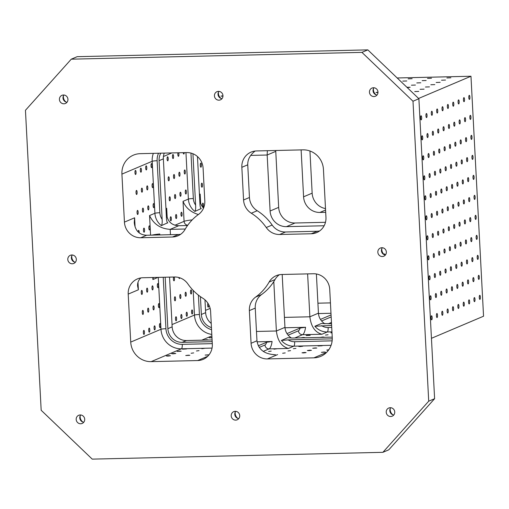 <?xml version="1.0" encoding="UTF-8"?>
<svg xmlns="http://www.w3.org/2000/svg" width="509" height="509" viewBox="0 0 509 509"><rect width="100%" height="100%" fill="white"/><g stroke="black" fill="none" stroke-linecap="round" stroke-linejoin="round"><path stroke-width="0.76" d="M382.889 452.323L388.781 449.822L434.61 398.7L428.712 401.194L382.889 452.323L92.231 459.124L41.172 410.267L25.45 110.3L71.273 59.178L361.931 52.376L367.822 49.876L418.888 98.733L412.996 101.234L428.712 401.194M332.243 337.378A20.131 19.272 67 0 1 320.727 356.37A20.131 19.272 67 0 1 313.913 357.833L267.41 358.921A16.103 15.416 67 0 1 251.071 343.282L249.359 310.605A16.103 15.416 67 0 1 255.703 297.033A50.327 48.183 -113 0 0 269.115 282.069A16.103 15.416 67 0 1 276.272 275.662A16.103 15.416 67 0 1 281.725 274.491L313.391 273.753A16.103 15.416 67 0 1 329.73 289.386L332.243 337.378M140.249 153.667L186.752 152.579A16.103 15.416 67 0 1 203.091 168.212L204.809 200.89A16.103 15.416 67 0 1 198.465 214.467A50.327 48.183 -113 0 0 185.053 229.432A16.103 15.416 67 0 1 177.889 235.832A16.103 15.416 67 0 1 172.436 237.009L140.777 237.748A16.103 15.416 67 0 1 124.431 222.115L121.918 174.116A20.131 19.272 67 0 1 133.434 155.13A20.131 19.272 67 0 1 140.249 153.667M332.231 337.123L292.414 338.052L287.814 337.734L281.388 340.457L288.132 339.872L332.269 338.835M212.183 341.647L182.171 342.353A14.093 13.488 67 0 1 167.875 328.668L165.177 277.22M212.094 339.936L186.453 340.534A14.093 13.488 67 0 1 172.157 326.854L169.548 277.119M167.238 222.446A16.103 15.416 67 0 0 167.805 222.904C167.003 222.465 166.545 220.664 166.424 217.502L163.351 158.872L159.069 160.691L162.142 219.315C162.352 222.433 162.097 224.539 161.378 225.627L167.525 222.847M163.351 158.872A14.093 13.488 67 0 1 164.248 153.107M159.069 160.691A14.093 13.488 67 0 1 160.761 153.19M361.931 52.376L412.996 101.234M192.93 153.731L195.621 205.114C195.831 208.238 195.577 210.338 194.858 211.426L201.004 208.652M276.552 348.83L273.982 349.168L276.552 348.83M271.202 351.102L268.625 351.439L271.202 351.102M301.29 346.101L298.713 346.438L300.208 346.565L302.779 346.228L301.29 346.101M295.933 348.379L293.362 348.71L295.933 348.379M290.575 350.65L288.005 350.981L290.575 350.65M285.218 352.922L282.648 353.259L285.218 352.922M320.664 345.649L318.093 345.986L322.159 345.776L320.664 345.649M315.313 347.921L312.736 348.258L316.802 348.048L315.313 347.921M309.956 350.192L307.379 350.529L308.868 350.656L311.444 350.319L309.956 350.192M304.598 352.463L302.022 352.801L303.517 352.928L306.087 352.591L304.598 352.463M328.801 349.759L326.759 350.077L328.496 350.192M323.972 352.012L321.402 352.349L325.461 352.139L323.972 352.012M67.799 259.475A4.428 4.237 67 0 1 70.337 255.302A4.428 4.237 67 0 1 76.325 259.278A4.428 4.237 67 0 1 73.792 263.452A4.428 4.237 67 0 1 67.799 259.475M377.837 252.222A4.428 4.237 67 0 1 380.369 248.042A4.428 4.237 67 0 1 386.363 252.025A4.428 4.237 67 0 1 383.831 256.199A4.428 4.237 67 0 1 377.837 252.222M214.435 95.87A4.428 4.237 67 0 1 216.968 91.69A4.428 4.237 67 0 1 222.961 95.673A4.428 4.237 67 0 1 220.429 99.847A4.428 4.237 67 0 1 214.435 95.87M231.201 415.828A4.428 4.237 67 0 1 233.739 411.654A4.428 4.237 67 0 1 239.726 415.63A4.428 4.237 67 0 1 237.194 419.804A4.428 4.237 67 0 1 231.201 415.828M386.223 412.201A4.428 4.237 67 0 1 388.755 408.027A4.428 4.237 67 0 1 394.749 412.004A4.428 4.237 67 0 1 392.216 416.177A4.428 4.237 67 0 1 386.223 412.201M369.451 92.244A4.428 4.237 67 0 1 371.984 88.063A4.428 4.237 67 0 1 377.977 92.04A4.428 4.237 67 0 1 375.445 96.22A4.428 4.237 67 0 1 369.451 92.244M76.185 419.461A4.428 4.237 67 0 1 78.717 415.28A4.428 4.237 67 0 1 84.71 419.257A4.428 4.237 67 0 1 82.178 423.437A4.428 4.237 67 0 1 76.185 419.461M59.419 99.497A4.428 4.237 67 0 1 61.952 95.323A4.428 4.237 67 0 1 67.945 99.3A4.428 4.237 67 0 1 65.413 103.473A4.428 4.237 67 0 1 59.419 99.497M311.292 233.758L279.632 234.496A16.103 15.416 67 0 1 266.258 227.529A50.327 48.183 -113 0 0 251.312 213.226A16.103 15.416 67 0 1 243.563 199.986L241.845 167.308A16.103 15.416 67 0 1 251.064 152.115A16.103 15.416 67 0 1 256.511 150.944L303.014 149.856A20.131 19.272 67 0 1 323.444 169.402L325.957 217.394A16.103 15.416 67 0 1 316.744 232.588A16.103 15.416 67 0 1 311.292 233.758L317.183 231.258L285.524 231.996L279.632 234.496M207.736 356.275L197.651 360.55A16.103 15.416 67 0 0 203.104 359.379A16.103 15.416 67 0 0 212.317 344.192L210.605 311.514A16.103 15.416 67 0 0 202.856 298.268A50.327 48.183 -113 0 1 187.91 283.971A16.103 15.416 67 0 0 174.536 277.004L142.87 277.742A16.103 15.416 67 0 0 137.417 278.913A16.103 15.416 67 0 0 128.204 294.1L138.384 289.786L137.996 282.317M197.651 360.55L151.148 361.638A20.131 19.272 67 0 1 130.724 342.099L128.204 294.1M251.071 343.282L256.962 340.788C258.349 349.6 264.521 354.251 275.477 354.748L273.378 354.703M256.962 340.788L255.251 308.11L249.359 310.605M180.701 234.261A16.103 15.416 -113 0 1 178.335 234.509L146.668 235.247C139.294 234.897 135.159 230.692 134.261 222.624L134.611 217.795L124.431 222.115M285.524 231.996A16.103 15.416 -113 0 1 272.15 225.029A50.327 48.183 -113 0 0 257.204 210.732A16.103 15.416 -113 0 1 249.455 197.486L247.743 164.808C247.628 159.47 250.091 154.882 255.111 151.046M279.358 274.739A16.103 15.416 -113 0 0 275.006 279.568L269.115 282.069M255.251 308.11A16.103 15.416 -113 0 1 261.594 294.533A50.327 48.183 -113 0 0 275.006 279.568M140.917 277.92C138.563 279.95 137.449 282.616 137.576 285.918L138.384 289.786M151.695 167.646A2.036 0.547 88.7 0 0 152.134 165.501A2.036 0.547 88.7 0 0 151.542 163.586A2.036 0.547 88.7 0 0 151.485 163.599A2.036 0.547 88.7 0 0 151.046 165.743A2.036 0.547 88.7 0 0 151.637 167.658A2.036 0.547 88.7 0 0 151.695 167.646M146.338 169.917A2.036 0.547 88.7 0 0 146.783 167.773A2.036 0.547 88.7 0 0 146.185 165.858A2.036 0.547 88.7 0 0 146.128 165.87A2.036 0.547 88.7 0 0 145.689 168.015A2.036 0.547 88.7 0 0 146.28 169.93A2.036 0.547 88.7 0 0 146.338 169.917M140.98 172.188A2.036 0.547 88.7 0 0 141.426 170.044A2.036 0.547 88.7 0 0 140.828 168.129A2.036 0.547 88.7 0 0 140.77 168.142A2.036 0.547 88.7 0 0 140.331 170.286A2.036 0.547 88.7 0 0 140.923 172.201A2.036 0.547 88.7 0 0 140.98 172.188M135.623 174.46A2.036 0.547 88.7 0 0 136.068 172.316A2.036 0.547 88.7 0 0 135.47 170.407A2.036 0.547 88.7 0 0 135.413 170.42A2.036 0.547 88.7 0 0 134.974 172.557A2.036 0.547 88.7 0 0 135.566 174.472A2.036 0.547 88.7 0 0 135.623 174.46M152.745 187.643A2.036 0.547 88.7 0 0 153.184 185.499A2.036 0.547 88.7 0 0 152.592 183.584A2.036 0.547 88.7 0 0 152.535 183.596A2.036 0.547 88.7 0 0 152.089 185.74A2.036 0.547 88.7 0 0 152.687 187.656A2.036 0.547 88.7 0 0 152.745 187.643M147.387 189.914A2.036 0.547 88.7 0 0 147.826 187.77A2.036 0.547 88.7 0 0 147.235 185.855A2.036 0.547 88.7 0 0 147.177 185.868A2.036 0.547 88.7 0 0 146.738 188.012A2.036 0.547 88.7 0 0 147.33 189.927A2.036 0.547 88.7 0 0 147.387 189.914M142.03 192.186A2.036 0.547 88.7 0 0 142.469 190.042A2.036 0.547 88.7 0 0 141.877 188.126A2.036 0.547 88.7 0 0 141.82 188.145A2.036 0.547 88.7 0 0 141.381 190.283A2.036 0.547 88.7 0 0 141.973 192.198A2.036 0.547 88.7 0 0 142.03 192.186M136.673 194.457A2.036 0.547 88.7 0 0 137.112 192.313A2.036 0.547 88.7 0 0 136.52 190.404A2.036 0.547 88.7 0 0 136.463 190.417A2.036 0.547 88.7 0 0 136.024 192.555A2.036 0.547 88.7 0 0 136.616 194.47A2.036 0.547 88.7 0 0 136.673 194.457M153.794 207.64A2.036 0.547 88.7 0 0 154.233 205.496A2.036 0.547 88.7 0 0 153.642 203.581A2.036 0.547 88.7 0 0 153.578 203.594A2.036 0.547 88.7 0 0 153.139 205.738A2.036 0.547 88.7 0 0 153.731 207.653A2.036 0.547 88.7 0 0 153.794 207.64M148.437 209.912A2.036 0.547 88.7 0 0 148.876 207.767A2.036 0.547 88.7 0 0 148.284 205.852A2.036 0.547 88.7 0 0 148.221 205.865A2.036 0.547 88.7 0 0 147.782 208.009A2.036 0.547 88.7 0 0 148.38 209.924A2.036 0.547 88.7 0 0 148.437 209.912M143.08 212.183A2.036 0.547 88.7 0 0 143.519 210.039A2.036 0.547 88.7 0 0 142.927 208.13A2.036 0.547 88.7 0 0 142.87 208.143A2.036 0.547 88.7 0 0 142.425 210.281A2.036 0.547 88.7 0 0 143.023 212.196A2.036 0.547 88.7 0 0 143.08 212.183M137.723 214.454A2.036 0.547 88.7 0 0 138.162 212.31A2.036 0.547 88.7 0 0 137.57 210.402A2.036 0.547 88.7 0 0 137.513 210.414A2.036 0.547 88.7 0 0 137.067 212.552A2.036 0.547 88.7 0 0 137.665 214.467A2.036 0.547 88.7 0 0 137.723 214.454M149.481 229.909A2.036 0.547 88.7 0 0 149.926 227.765A2.036 0.547 88.7 0 0 149.328 225.85A2.036 0.547 88.7 0 0 149.271 225.862A2.036 0.547 88.7 0 0 148.832 228.007A2.036 0.547 88.7 0 0 149.423 229.922A2.036 0.547 88.7 0 0 149.481 229.909M144.13 232.18A2.036 0.547 88.7 0 0 144.569 230.036A2.036 0.547 88.7 0 0 143.971 228.127A2.036 0.547 88.7 0 0 143.913 228.14A2.036 0.547 88.7 0 0 143.474 230.278A2.036 0.547 88.7 0 0 144.066 232.193A2.036 0.547 88.7 0 0 144.13 232.18M139.212 232.918A2.036 0.547 88.7 0 0 138.62 230.399A2.036 0.547 88.7 0 0 138.556 230.412A2.036 0.547 88.7 0 0 138.117 231.964M200.953 167.194A2.036 0.547 88.7 0 0 201.392 165.05A2.036 0.547 88.7 0 0 200.8 163.134A2.036 0.547 88.7 0 0 200.743 163.154A2.036 0.547 88.7 0 0 200.304 165.291A2.036 0.547 88.7 0 0 200.896 167.207A2.036 0.547 88.7 0 0 200.953 167.194M202.003 187.191A2.036 0.547 88.7 0 0 202.442 185.047A2.036 0.547 88.7 0 0 201.85 183.138A2.036 0.547 88.7 0 0 201.793 183.151A2.036 0.547 88.7 0 0 201.348 185.289A2.036 0.547 88.7 0 0 201.946 187.204A2.036 0.547 88.7 0 0 202.003 187.191M203.053 207.188A2.036 0.547 88.7 0 0 203.492 205.044A2.036 0.547 88.7 0 0 202.894 203.136A2.036 0.547 88.7 0 0 202.837 203.148A2.036 0.547 88.7 0 0 202.397 205.286A2.036 0.547 88.7 0 0 202.989 207.201A2.036 0.547 88.7 0 0 203.053 207.188M200.718 208.245A16.103 15.416 67 0 0 201.284 208.703C200.482 208.264 200.024 206.463 199.903 203.301L197.454 156.543M187.535 225.519L178.748 225.729C171.374 225.379 167.238 221.173 166.341 213.099L166.691 208.276L165.959 208.588M185.295 229.012L170.178 229.362C160.469 228.726 153.597 224.119 149.551 215.549L150.581 235.158M331.531 323.724L321.294 323.533L314.861 326.256L331.62 325.436M211.229 323.406A14.093 13.488 67 0 1 205.636 312.653L204.968 299.846M211.445 327.573A14.093 13.488 67 0 1 201.354 314.473L200.419 296.645M308.696 335.196L306.125 335.533L310.185 335.323L308.696 335.196M304.204 337.779L304.827 337.594L303.339 337.467L300.838 337.855M331.995 332.562L330.856 332.81L332.014 332.937M328.07 334.744L325.499 335.081L328.07 334.744M323.578 337.327L324.208 337.136L322.719 337.015L320.218 337.403M185.028 348.824L182.451 349.161L186.517 348.951L185.028 348.824M179.671 351.095L177.094 351.433L181.159 351.223L179.671 351.095M174.313 353.367L171.737 353.704L173.232 353.831L175.802 353.494L174.313 353.367M168.956 355.638L166.386 355.976L167.875 356.103L170.445 355.766L168.956 355.638M204.402 348.372L201.831 348.71L204.402 348.372M199.044 350.644L196.474 350.981L199.044 350.644M193.687 352.915L191.117 353.252L193.687 352.915M188.336 355.187L185.76 355.524L189.825 355.314L188.336 355.187M209.053 354.786L205.14 355.072L208.9 354.983M157.987 287.63A2.036 0.547 88.7 0 0 158.426 285.485A2.036 0.547 88.7 0 0 157.828 283.57A2.036 0.547 88.7 0 0 157.771 283.583A2.036 0.547 88.7 0 0 157.332 285.727A2.036 0.547 88.7 0 0 157.924 287.642A2.036 0.547 88.7 0 0 157.987 287.63M152.63 289.901A2.036 0.547 88.7 0 0 153.069 287.757A2.036 0.547 88.7 0 0 152.477 285.848A2.036 0.547 88.7 0 0 152.414 285.861A2.036 0.547 88.7 0 0 151.975 287.999A2.036 0.547 88.7 0 0 152.566 289.914A2.036 0.547 88.7 0 0 152.63 289.901M147.273 292.172A2.036 0.547 88.7 0 0 147.712 290.028A2.036 0.547 88.7 0 0 147.12 288.119A2.036 0.547 88.7 0 0 147.056 288.132A2.036 0.547 88.7 0 0 146.617 290.27A2.036 0.547 88.7 0 0 147.216 292.185A2.036 0.547 88.7 0 0 147.273 292.172M141.916 294.444A2.036 0.547 88.7 0 0 142.355 292.3A2.036 0.547 88.7 0 0 141.763 290.391A2.036 0.547 88.7 0 0 141.706 290.404A2.036 0.547 88.7 0 0 141.26 292.541A2.036 0.547 88.7 0 0 141.858 294.457A2.036 0.547 88.7 0 0 141.916 294.444M159.031 307.627A2.036 0.547 88.7 0 0 159.47 305.483A2.036 0.547 88.7 0 0 158.878 303.568A2.036 0.547 88.7 0 0 158.821 303.58A2.036 0.547 88.7 0 0 158.382 305.724A2.036 0.547 88.7 0 0 158.973 307.64A2.036 0.547 88.7 0 0 159.031 307.627M153.673 309.898A2.036 0.547 88.7 0 0 154.119 307.754A2.036 0.547 88.7 0 0 153.521 305.845A2.036 0.547 88.7 0 0 153.463 305.858A2.036 0.547 88.7 0 0 153.024 307.996A2.036 0.547 88.7 0 0 153.616 309.911A2.036 0.547 88.7 0 0 153.673 309.898M148.316 312.17A2.036 0.547 88.7 0 0 148.762 310.026A2.036 0.547 88.7 0 0 148.164 308.117A2.036 0.547 88.7 0 0 148.106 308.13A2.036 0.547 88.7 0 0 147.667 310.267A2.036 0.547 88.7 0 0 148.259 312.182A2.036 0.547 88.7 0 0 148.316 312.17M142.965 314.441A2.036 0.547 88.7 0 0 143.404 312.297A2.036 0.547 88.7 0 0 142.806 310.388A2.036 0.547 88.7 0 0 142.749 310.401A2.036 0.547 88.7 0 0 142.31 312.539A2.036 0.547 88.7 0 0 142.902 314.454A2.036 0.547 88.7 0 0 142.965 314.441M160.081 327.624A2.036 0.547 88.7 0 0 160.52 325.48A2.036 0.547 88.7 0 0 159.928 323.565A2.036 0.547 88.7 0 0 159.871 323.584A2.036 0.547 88.7 0 0 159.425 325.722A2.036 0.547 88.7 0 0 160.023 327.637A2.036 0.547 88.7 0 0 160.081 327.624M154.723 329.896A2.036 0.547 88.7 0 0 155.162 327.751A2.036 0.547 88.7 0 0 154.571 325.843A2.036 0.547 88.7 0 0 154.513 325.855A2.036 0.547 88.7 0 0 154.074 327.993A2.036 0.547 88.7 0 0 154.666 329.908A2.036 0.547 88.7 0 0 154.723 329.896M149.366 332.167A2.036 0.547 88.7 0 0 149.805 330.023A2.036 0.547 88.7 0 0 149.213 328.114A2.036 0.547 88.7 0 0 149.156 328.127A2.036 0.547 88.7 0 0 148.717 330.265A2.036 0.547 88.7 0 0 149.309 332.18A2.036 0.547 88.7 0 0 149.366 332.167M144.009 334.438A2.036 0.547 88.7 0 0 144.448 332.294A2.036 0.547 88.7 0 0 143.856 330.386A2.036 0.547 88.7 0 0 143.799 330.398A2.036 0.547 88.7 0 0 143.36 332.536A2.036 0.547 88.7 0 0 143.952 334.451A2.036 0.547 88.7 0 0 144.009 334.438M331.066 314.918L320.454 319.417M330.984 313.27L318.469 313.563M159.807 234.942L159.756 233.987L159.769 234.942M258.273 345.796L266.652 342.239L272.099 341.482L257.064 341.832M286.974 333.618L300.132 328.038L305.578 327.281L284.989 327.764M324.138 225.761L286.44 226.645A16.103 15.416 67 0 1 270.101 211.006L267.168 155.016L267.365 150.689M317.183 231.258L319.576 230.997M325.474 222.293L295.01 223.006A16.103 15.416 -113 0 1 278.671 207.373L275.719 150.499M153.4 277.494L152.904 279.536L157.975 277.386M178.85 277.526A2.036 0.547 88.7 0 0 179.353 278.55A2.036 0.547 88.7 0 0 179.41 278.538A2.036 0.547 88.7 0 0 179.76 277.799M173.639 277.023A2.036 0.547 88.7 0 0 173.429 279.314A2.036 0.547 88.7 0 0 173.995 280.822A2.036 0.547 88.7 0 0 174.053 280.809A2.036 0.547 88.7 0 0 174.498 279.187A2.036 0.547 88.7 0 0 174.173 277.011M191.174 293.992A2.036 0.547 88.7 0 0 191.613 291.848A2.036 0.547 88.7 0 0 191.021 289.939A2.036 0.547 88.7 0 0 190.958 289.952A2.036 0.547 88.7 0 0 190.519 292.096A2.036 0.547 88.7 0 0 191.117 294.005A2.036 0.547 88.7 0 0 191.174 293.992M185.817 296.263A2.036 0.547 88.7 0 0 186.256 294.126A2.036 0.547 88.7 0 0 185.664 292.211A2.036 0.547 88.7 0 0 185.607 292.223A2.036 0.547 88.7 0 0 185.161 294.367A2.036 0.547 88.7 0 0 185.76 296.276A2.036 0.547 88.7 0 0 185.817 296.263M180.46 298.535A2.036 0.547 88.7 0 0 180.899 296.397A2.036 0.547 88.7 0 0 180.307 294.482A2.036 0.547 88.7 0 0 180.25 294.495A2.036 0.547 88.7 0 0 179.804 296.639A2.036 0.547 88.7 0 0 180.402 298.548A2.036 0.547 88.7 0 0 180.46 298.535M175.102 300.806A2.036 0.547 88.7 0 0 175.541 298.668A2.036 0.547 88.7 0 0 174.95 296.753A2.036 0.547 88.7 0 0 174.892 296.766A2.036 0.547 88.7 0 0 174.447 298.91A2.036 0.547 88.7 0 0 175.045 300.825A2.036 0.547 88.7 0 0 175.102 300.806M192.217 313.989A2.036 0.547 88.7 0 0 192.663 311.852A2.036 0.547 88.7 0 0 192.065 309.936A2.036 0.547 88.7 0 0 192.008 309.949A2.036 0.547 88.7 0 0 191.569 312.093A2.036 0.547 88.7 0 0 192.16 314.002A2.036 0.547 88.7 0 0 192.217 313.989M186.867 316.261A2.036 0.547 88.7 0 0 187.306 314.123A2.036 0.547 88.7 0 0 186.708 312.208A2.036 0.547 88.7 0 0 186.65 312.221A2.036 0.547 88.7 0 0 186.211 314.365A2.036 0.547 88.7 0 0 186.803 316.274A2.036 0.547 88.7 0 0 186.867 316.261M181.509 318.532A2.036 0.547 88.7 0 0 181.948 316.394A2.036 0.547 88.7 0 0 181.35 314.479A2.036 0.547 88.7 0 0 181.293 314.492A2.036 0.547 88.7 0 0 180.854 316.636A2.036 0.547 88.7 0 0 181.446 318.545A2.036 0.547 88.7 0 0 181.509 318.532M176.152 320.81A2.036 0.547 88.7 0 0 176.591 318.666A2.036 0.547 88.7 0 0 175.999 316.751A2.036 0.547 88.7 0 0 175.936 316.763A2.036 0.547 88.7 0 0 175.497 318.908A2.036 0.547 88.7 0 0 176.095 320.823A2.036 0.547 88.7 0 0 176.152 320.81M284.436 317.387L309.866 316.795C311.056 326.581 315.071 332.396 321.923 334.248L327.281 331.976A4.027 1.088 88.7 0 0 328.14 327.522A12.076 11.561 67 0 1 321.612 325.671M211.96 337.461L209.237 337.804L211.986 337.855M207.316 340.044L207.946 339.859L206.45 339.738L203.95 340.127M307.621 273.887L309.866 316.795L318.437 313.156C318.761 317.559 320.912 321.134 324.888 323.87M325.493 208.582A16.103 15.416 -113 0 1 312.151 193.172L309.943 150.988M318.437 313.156L316.388 273.982M203.536 208.105C201.29 205.738 200.05 202.671 199.821 198.904L200.171 194.075L199.439 194.387M325.69 212.31L319.919 212.444A16.103 15.416 67 0 1 303.58 196.811L301.124 149.9M256.472 331.461L276.387 330.996L284.957 327.357L282.19 274.485M273.797 281.572L276.387 330.996C277.577 340.782 281.592 346.597 288.444 348.449L293.801 346.177A4.027 1.088 88.7 0 0 294.66 341.724A12.076 11.561 67 0 1 288.132 339.872M198.383 214.524C190.888 212.24 185.772 207.85 183.03 201.348L184.08 221.345L174.911 225.232M183.227 152.662A2.036 0.547 88.7 0 0 183.781 154.023A2.036 0.547 88.7 0 0 183.838 154.011A2.036 0.547 88.7 0 0 184.264 152.636M177.965 152.783A2.036 0.547 88.7 0 0 177.883 155.022A2.036 0.547 88.7 0 0 178.424 156.295A2.036 0.547 88.7 0 0 178.481 156.282A2.036 0.547 88.7 0 0 178.907 154.895A2.036 0.547 88.7 0 0 178.716 152.77M173.124 158.553A2.036 0.547 88.7 0 0 173.563 156.409A2.036 0.547 88.7 0 0 172.971 154.501A2.036 0.547 88.7 0 0 172.914 154.513A2.036 0.547 88.7 0 0 172.468 156.657A2.036 0.547 88.7 0 0 173.066 158.566A2.036 0.547 88.7 0 0 173.124 158.553M167.766 160.825A2.036 0.547 88.7 0 0 168.205 158.687A2.036 0.547 88.7 0 0 167.614 156.772A2.036 0.547 88.7 0 0 167.556 156.785A2.036 0.547 88.7 0 0 167.111 158.929A2.036 0.547 88.7 0 0 167.709 160.838A2.036 0.547 88.7 0 0 167.766 160.825M184.882 174.008A2.036 0.547 88.7 0 0 185.327 171.864A2.036 0.547 88.7 0 0 184.729 169.955A2.036 0.547 88.7 0 0 184.672 169.968A2.036 0.547 88.7 0 0 184.233 172.112A2.036 0.547 88.7 0 0 184.824 174.021A2.036 0.547 88.7 0 0 184.882 174.008M179.531 176.279A2.036 0.547 88.7 0 0 179.97 174.135A2.036 0.547 88.7 0 0 179.372 172.227A2.036 0.547 88.7 0 0 179.314 172.239A2.036 0.547 88.7 0 0 178.875 174.383A2.036 0.547 88.7 0 0 179.467 176.292A2.036 0.547 88.7 0 0 179.531 176.279M174.173 178.551A2.036 0.547 88.7 0 0 174.612 176.413A2.036 0.547 88.7 0 0 174.014 174.498A2.036 0.547 88.7 0 0 173.957 174.511A2.036 0.547 88.7 0 0 173.518 176.655A2.036 0.547 88.7 0 0 174.11 178.564A2.036 0.547 88.7 0 0 174.173 178.551M168.816 180.822A2.036 0.547 88.7 0 0 169.255 178.684A2.036 0.547 88.7 0 0 168.664 176.769A2.036 0.547 88.7 0 0 168.6 176.782A2.036 0.547 88.7 0 0 168.161 178.926A2.036 0.547 88.7 0 0 168.759 180.835A2.036 0.547 88.7 0 0 168.816 180.822M185.931 194.005A2.036 0.547 88.7 0 0 186.37 191.861A2.036 0.547 88.7 0 0 185.779 189.952A2.036 0.547 88.7 0 0 185.721 189.965A2.036 0.547 88.7 0 0 185.282 192.109A2.036 0.547 88.7 0 0 185.874 194.018A2.036 0.547 88.7 0 0 185.931 194.005M180.574 196.277A2.036 0.547 88.7 0 0 181.013 194.133A2.036 0.547 88.7 0 0 180.421 192.224A2.036 0.547 88.7 0 0 180.364 192.237A2.036 0.547 88.7 0 0 179.925 194.381A2.036 0.547 88.7 0 0 180.517 196.289A2.036 0.547 88.7 0 0 180.574 196.277M175.217 198.548A2.036 0.547 88.7 0 0 175.662 196.41A2.036 0.547 88.7 0 0 175.064 194.495A2.036 0.547 88.7 0 0 175.007 194.508A2.036 0.547 88.7 0 0 174.568 196.652A2.036 0.547 88.7 0 0 175.16 198.561A2.036 0.547 88.7 0 0 175.217 198.548M169.86 200.82A2.036 0.547 88.7 0 0 170.305 198.682A2.036 0.547 88.7 0 0 169.707 196.767A2.036 0.547 88.7 0 0 169.65 196.779A2.036 0.547 88.7 0 0 169.211 198.924A2.036 0.547 88.7 0 0 169.802 200.832A2.036 0.547 88.7 0 0 169.86 200.82M181.624 216.274A2.036 0.547 88.7 0 0 182.063 214.13A2.036 0.547 88.7 0 0 181.471 212.221A2.036 0.547 88.7 0 0 181.414 212.234A2.036 0.547 88.7 0 0 180.969 214.378A2.036 0.547 88.7 0 0 181.567 216.287A2.036 0.547 88.7 0 0 181.624 216.274M176.267 218.546A2.036 0.547 88.7 0 0 176.706 216.408A2.036 0.547 88.7 0 0 176.114 214.493A2.036 0.547 88.7 0 0 176.057 214.505A2.036 0.547 88.7 0 0 175.618 216.649A2.036 0.547 88.7 0 0 176.209 218.558A2.036 0.547 88.7 0 0 176.267 218.546M170.909 220.817A2.036 0.547 88.7 0 0 171.348 218.679A2.036 0.547 88.7 0 0 170.757 216.764A2.036 0.547 88.7 0 0 170.7 216.777A2.036 0.547 88.7 0 0 170.261 218.921A2.036 0.547 88.7 0 0 170.852 220.83A2.036 0.547 88.7 0 0 170.909 220.817M207.927 303.281A2.036 0.547 88.7 0 0 207.653 305.565A2.036 0.547 88.7 0 0 208.232 307.188A2.036 0.547 88.7 0 0 208.289 307.175A2.036 0.547 88.7 0 0 208.703 304.605M284.957 327.357C285.282 331.76 287.432 335.336 291.409 338.071M397.185 77.972L470.971 76.242L483.55 316.216L431.441 338.313M450.879 77.788L446.889 77.941L450.879 77.788M445.521 80.059L441.532 80.212L445.521 80.059M440.164 82.331L436.175 82.483L440.164 82.331M434.807 84.602L430.818 84.755L434.807 84.602M429.45 86.874L425.46 87.026L429.45 86.874M424.092 89.145L420.103 89.298L424.092 89.145M418.735 91.416L414.746 91.569L418.735 91.416M431.498 78.24L427.509 78.392L431.498 78.24M426.141 80.511L422.152 80.664L426.141 80.511M420.784 82.782L416.795 82.935L420.784 82.782M415.427 85.054L411.437 85.207L415.427 85.054M406.907 87.268L410.146 87.268L407.257 87.612M412.125 78.691L408.135 78.844L412.125 78.691M406.767 80.969L402.778 81.122L406.767 80.969M377.977 92.581L375.992 92.479L377.983 92.167M222.955 96.214L220.976 96.106L222.967 95.794M470.971 76.242L418.595 98.46M479.93 299.375A2.036 0.547 -91.3 0 1 479.872 299.387A2.036 0.547 -91.3 0 1 479.274 297.364A2.036 0.547 -91.3 0 1 479.777 295.315A2.036 0.547 -91.3 0 1 480.369 297.231A2.036 0.547 -91.3 0 1 479.93 299.375M474.573 301.646A2.036 0.547 -91.3 0 1 474.515 301.659A2.036 0.547 -91.3 0 1 473.917 299.636A2.036 0.547 -91.3 0 1 474.42 297.593A2.036 0.547 -91.3 0 1 475.012 299.502A2.036 0.547 -91.3 0 1 474.573 301.646M469.215 303.918A2.036 0.547 -91.3 0 1 469.158 303.93A2.036 0.547 -91.3 0 1 468.56 301.907A2.036 0.547 -91.3 0 1 469.063 299.865A2.036 0.547 -91.3 0 1 469.654 301.773A2.036 0.547 -91.3 0 1 469.215 303.918M463.858 306.189A2.036 0.547 -91.3 0 1 463.801 306.202A2.036 0.547 -91.3 0 1 463.203 304.178A2.036 0.547 -91.3 0 1 463.705 302.136A2.036 0.547 -91.3 0 1 464.297 304.045A2.036 0.547 -91.3 0 1 463.858 306.189M458.501 308.46A2.036 0.547 -91.3 0 1 458.444 308.473A2.036 0.547 -91.3 0 1 457.846 306.456A2.036 0.547 -91.3 0 1 458.348 304.407A2.036 0.547 -91.3 0 1 458.946 306.316A2.036 0.547 -91.3 0 1 458.501 308.46M453.144 310.732A2.036 0.547 -91.3 0 1 453.086 310.744A2.036 0.547 -91.3 0 1 452.488 308.728A2.036 0.547 -91.3 0 1 452.991 306.679A2.036 0.547 -91.3 0 1 453.589 308.594A2.036 0.547 -91.3 0 1 453.144 310.732M447.786 313.003A2.036 0.547 -91.3 0 1 447.729 313.016A2.036 0.547 -91.3 0 1 447.131 310.999A2.036 0.547 -91.3 0 1 447.634 308.95A2.036 0.547 -91.3 0 1 448.232 310.865A2.036 0.547 -91.3 0 1 447.786 313.003M442.436 315.275A2.036 0.547 -91.3 0 1 442.372 315.287A2.036 0.547 -91.3 0 1 441.78 313.27A2.036 0.547 -91.3 0 1 442.276 311.222A2.036 0.547 -91.3 0 1 442.875 313.137A2.036 0.547 -91.3 0 1 442.436 315.275M437.078 317.552A2.036 0.547 -91.3 0 1 437.021 317.565A2.036 0.547 -91.3 0 1 436.423 315.542A2.036 0.547 -91.3 0 1 436.926 313.493A2.036 0.547 -91.3 0 1 437.517 315.408A2.036 0.547 -91.3 0 1 437.078 317.552M431.721 319.824A2.036 0.547 -91.3 0 1 431.664 319.837A2.036 0.547 -91.3 0 1 431.066 317.813A2.036 0.547 -91.3 0 1 431.568 315.765A2.036 0.547 -91.3 0 1 432.16 317.68A2.036 0.547 -91.3 0 1 431.721 319.824M478.88 279.377A2.036 0.547 -91.3 0 1 478.823 279.39A2.036 0.547 -91.3 0 1 478.225 277.367A2.036 0.547 -91.3 0 1 478.727 275.318A2.036 0.547 -91.3 0 1 479.319 277.233A2.036 0.547 -91.3 0 1 478.88 279.377M473.523 281.649A2.036 0.547 -91.3 0 1 473.465 281.662A2.036 0.547 -91.3 0 1 472.867 279.638A2.036 0.547 -91.3 0 1 473.37 277.596A2.036 0.547 -91.3 0 1 473.968 279.505A2.036 0.547 -91.3 0 1 473.523 281.649M468.165 283.92A2.036 0.547 -91.3 0 1 468.108 283.933A2.036 0.547 -91.3 0 1 467.51 281.91A2.036 0.547 -91.3 0 1 468.013 279.867A2.036 0.547 -91.3 0 1 468.611 281.776A2.036 0.547 -91.3 0 1 468.165 283.92M462.815 286.192A2.036 0.547 -91.3 0 1 462.751 286.204A2.036 0.547 -91.3 0 1 462.153 284.181A2.036 0.547 -91.3 0 1 462.656 282.139A2.036 0.547 -91.3 0 1 463.254 284.047A2.036 0.547 -91.3 0 1 462.815 286.192M457.457 288.463A2.036 0.547 -91.3 0 1 457.394 288.476A2.036 0.547 -91.3 0 1 456.802 286.452A2.036 0.547 -91.3 0 1 457.298 284.41A2.036 0.547 -91.3 0 1 457.896 286.319A2.036 0.547 -91.3 0 1 457.457 288.463M452.1 290.734A2.036 0.547 -91.3 0 1 452.043 290.747A2.036 0.547 -91.3 0 1 451.445 288.73A2.036 0.547 -91.3 0 1 451.947 286.682A2.036 0.547 -91.3 0 1 452.539 288.59A2.036 0.547 -91.3 0 1 452.1 290.734M446.743 293.006A2.036 0.547 -91.3 0 1 446.686 293.019A2.036 0.547 -91.3 0 1 446.088 291.002A2.036 0.547 -91.3 0 1 446.59 288.953A2.036 0.547 -91.3 0 1 447.182 290.868A2.036 0.547 -91.3 0 1 446.743 293.006M441.386 295.277A2.036 0.547 -91.3 0 1 441.328 295.29A2.036 0.547 -91.3 0 1 440.73 293.273A2.036 0.547 -91.3 0 1 441.233 291.224A2.036 0.547 -91.3 0 1 441.825 293.139A2.036 0.547 -91.3 0 1 441.386 295.277M436.028 297.549A2.036 0.547 -91.3 0 1 435.971 297.568A2.036 0.547 -91.3 0 1 435.373 295.544A2.036 0.547 -91.3 0 1 435.876 293.496A2.036 0.547 -91.3 0 1 436.467 295.411A2.036 0.547 -91.3 0 1 436.028 297.549M430.671 299.826A2.036 0.547 -91.3 0 1 430.614 299.839A2.036 0.547 -91.3 0 1 430.016 297.816A2.036 0.547 -91.3 0 1 430.519 295.767A2.036 0.547 -91.3 0 1 431.11 297.682A2.036 0.547 -91.3 0 1 430.671 299.826M477.836 259.38A2.036 0.547 -91.3 0 1 477.773 259.393A2.036 0.547 -91.3 0 1 477.181 257.369A2.036 0.547 -91.3 0 1 477.677 255.321A2.036 0.547 -91.3 0 1 478.275 257.236A2.036 0.547 -91.3 0 1 477.836 259.38M472.479 261.651A2.036 0.547 -91.3 0 1 472.416 261.664A2.036 0.547 -91.3 0 1 471.824 259.641A2.036 0.547 -91.3 0 1 472.32 257.599A2.036 0.547 -91.3 0 1 472.918 259.507A2.036 0.547 -91.3 0 1 472.479 261.651M467.122 263.923A2.036 0.547 -91.3 0 1 467.065 263.936A2.036 0.547 -91.3 0 1 466.467 261.912A2.036 0.547 -91.3 0 1 466.969 259.87A2.036 0.547 -91.3 0 1 467.561 261.779A2.036 0.547 -91.3 0 1 467.122 263.923M461.765 266.194A2.036 0.547 -91.3 0 1 461.708 266.207A2.036 0.547 -91.3 0 1 461.109 264.184A2.036 0.547 -91.3 0 1 461.612 262.141A2.036 0.547 -91.3 0 1 462.204 264.05A2.036 0.547 -91.3 0 1 461.765 266.194M456.408 268.466A2.036 0.547 -91.3 0 1 456.35 268.478A2.036 0.547 -91.3 0 1 455.752 266.455A2.036 0.547 -91.3 0 1 456.255 264.413A2.036 0.547 -91.3 0 1 456.847 266.322A2.036 0.547 -91.3 0 1 456.408 268.466M451.05 270.737A2.036 0.547 -91.3 0 1 450.993 270.75A2.036 0.547 -91.3 0 1 450.395 268.733A2.036 0.547 -91.3 0 1 450.898 266.684A2.036 0.547 -91.3 0 1 451.489 268.593A2.036 0.547 -91.3 0 1 451.05 270.737M445.693 273.009A2.036 0.547 -91.3 0 1 445.636 273.021A2.036 0.547 -91.3 0 1 445.038 271.004A2.036 0.547 -91.3 0 1 445.54 268.956A2.036 0.547 -91.3 0 1 446.132 270.871A2.036 0.547 -91.3 0 1 445.693 273.009M440.336 275.28A2.036 0.547 -91.3 0 1 440.279 275.293A2.036 0.547 -91.3 0 1 439.681 273.276A2.036 0.547 -91.3 0 1 440.183 271.227A2.036 0.547 -91.3 0 1 440.775 273.142A2.036 0.547 -91.3 0 1 440.336 275.28M434.979 277.551A2.036 0.547 -91.3 0 1 434.921 277.564A2.036 0.547 -91.3 0 1 434.323 275.547A2.036 0.547 -91.3 0 1 434.826 273.498A2.036 0.547 -91.3 0 1 435.418 275.414A2.036 0.547 -91.3 0 1 434.979 277.551M429.621 279.829A2.036 0.547 -91.3 0 1 429.564 279.842A2.036 0.547 -91.3 0 1 428.966 277.819A2.036 0.547 -91.3 0 1 429.469 275.77A2.036 0.547 -91.3 0 1 430.067 277.685A2.036 0.547 -91.3 0 1 429.621 279.829M476.787 239.383A2.036 0.547 -91.3 0 1 476.729 239.395A2.036 0.547 -91.3 0 1 476.131 237.372A2.036 0.547 -91.3 0 1 476.634 235.323A2.036 0.547 -91.3 0 1 477.226 237.239A2.036 0.547 -91.3 0 1 476.787 239.383M471.429 241.654A2.036 0.547 -91.3 0 1 471.372 241.667A2.036 0.547 -91.3 0 1 470.774 239.644A2.036 0.547 -91.3 0 1 471.277 237.595A2.036 0.547 -91.3 0 1 471.868 239.51A2.036 0.547 -91.3 0 1 471.429 241.654M466.072 243.926A2.036 0.547 -91.3 0 1 466.015 243.938A2.036 0.547 -91.3 0 1 465.417 241.915A2.036 0.547 -91.3 0 1 465.92 239.873A2.036 0.547 -91.3 0 1 466.511 241.781A2.036 0.547 -91.3 0 1 466.072 243.926M460.715 246.197A2.036 0.547 -91.3 0 1 460.658 246.21A2.036 0.547 -91.3 0 1 460.06 244.186A2.036 0.547 -91.3 0 1 460.562 242.144A2.036 0.547 -91.3 0 1 461.154 244.053A2.036 0.547 -91.3 0 1 460.715 246.197M455.358 248.468A2.036 0.547 -91.3 0 1 455.3 248.481A2.036 0.547 -91.3 0 1 454.702 246.458A2.036 0.547 -91.3 0 1 455.205 244.415A2.036 0.547 -91.3 0 1 455.797 246.324A2.036 0.547 -91.3 0 1 455.358 248.468M450.001 250.74A2.036 0.547 -91.3 0 1 449.943 250.752A2.036 0.547 -91.3 0 1 449.345 248.736A2.036 0.547 -91.3 0 1 449.848 246.687A2.036 0.547 -91.3 0 1 450.44 248.596A2.036 0.547 -91.3 0 1 450.001 250.74M444.643 253.011A2.036 0.547 -91.3 0 1 444.586 253.024A2.036 0.547 -91.3 0 1 443.988 251.007A2.036 0.547 -91.3 0 1 444.491 248.958A2.036 0.547 -91.3 0 1 445.089 250.873A2.036 0.547 -91.3 0 1 444.643 253.011M439.286 255.283A2.036 0.547 -91.3 0 1 439.229 255.295A2.036 0.547 -91.3 0 1 438.631 253.278A2.036 0.547 -91.3 0 1 439.133 251.23A2.036 0.547 -91.3 0 1 439.731 253.145A2.036 0.547 -91.3 0 1 439.286 255.283M433.935 257.554A2.036 0.547 -91.3 0 1 433.872 257.567A2.036 0.547 -91.3 0 1 433.274 255.55A2.036 0.547 -91.3 0 1 433.776 253.501A2.036 0.547 -91.3 0 1 434.374 255.416A2.036 0.547 -91.3 0 1 433.935 257.554M428.578 259.832A2.036 0.547 -91.3 0 1 428.514 259.844A2.036 0.547 -91.3 0 1 427.923 257.821A2.036 0.547 -91.3 0 1 428.419 255.772A2.036 0.547 -91.3 0 1 429.017 257.688A2.036 0.547 -91.3 0 1 428.578 259.832M475.737 219.385A2.036 0.547 -91.3 0 1 475.68 219.398A2.036 0.547 -91.3 0 1 475.082 217.375A2.036 0.547 -91.3 0 1 475.584 215.326A2.036 0.547 -91.3 0 1 476.176 217.241A2.036 0.547 -91.3 0 1 475.737 219.385M470.38 221.657A2.036 0.547 -91.3 0 1 470.322 221.669A2.036 0.547 -91.3 0 1 469.724 219.646A2.036 0.547 -91.3 0 1 470.227 217.597A2.036 0.547 -91.3 0 1 470.819 219.513A2.036 0.547 -91.3 0 1 470.38 221.657M465.022 223.928A2.036 0.547 -91.3 0 1 464.965 223.941A2.036 0.547 -91.3 0 1 464.367 221.918A2.036 0.547 -91.3 0 1 464.87 219.875A2.036 0.547 -91.3 0 1 465.461 221.784A2.036 0.547 -91.3 0 1 465.022 223.928M459.665 226.2A2.036 0.547 -91.3 0 1 459.608 226.212A2.036 0.547 -91.3 0 1 459.01 224.189A2.036 0.547 -91.3 0 1 459.512 222.147A2.036 0.547 -91.3 0 1 460.111 224.055A2.036 0.547 -91.3 0 1 459.665 226.2M454.308 228.471A2.036 0.547 -91.3 0 1 454.251 228.484A2.036 0.547 -91.3 0 1 453.653 226.46A2.036 0.547 -91.3 0 1 454.155 224.418A2.036 0.547 -91.3 0 1 454.753 226.327A2.036 0.547 -91.3 0 1 454.308 228.471M448.957 230.742A2.036 0.547 -91.3 0 1 448.893 230.755A2.036 0.547 -91.3 0 1 448.302 228.738A2.036 0.547 -91.3 0 1 448.798 226.69A2.036 0.547 -91.3 0 1 449.396 228.598A2.036 0.547 -91.3 0 1 448.957 230.742M443.6 233.014A2.036 0.547 -91.3 0 1 443.536 233.027A2.036 0.547 -91.3 0 1 442.945 231.01A2.036 0.547 -91.3 0 1 443.441 228.961A2.036 0.547 -91.3 0 1 444.039 230.87A2.036 0.547 -91.3 0 1 443.6 233.014M438.243 235.285A2.036 0.547 -91.3 0 1 438.185 235.298A2.036 0.547 -91.3 0 1 437.587 233.281A2.036 0.547 -91.3 0 1 438.09 231.232A2.036 0.547 -91.3 0 1 438.682 233.147A2.036 0.547 -91.3 0 1 438.243 235.285M432.885 237.557A2.036 0.547 -91.3 0 1 432.828 237.569A2.036 0.547 -91.3 0 1 432.23 235.552A2.036 0.547 -91.3 0 1 432.733 233.504A2.036 0.547 -91.3 0 1 433.324 235.419A2.036 0.547 -91.3 0 1 432.885 237.557M427.528 239.828A2.036 0.547 -91.3 0 1 427.471 239.847A2.036 0.547 -91.3 0 1 426.873 237.824A2.036 0.547 -91.3 0 1 427.375 235.775A2.036 0.547 -91.3 0 1 427.967 237.69A2.036 0.547 -91.3 0 1 427.528 239.828M384.155 254.525A2.036 0.547 -91.3 0 1 384.518 253.953A2.036 0.547 -91.3 0 1 385.014 254.92M474.687 199.388A2.036 0.547 -91.3 0 1 474.63 199.401A2.036 0.547 -91.3 0 1 474.032 197.377A2.036 0.547 -91.3 0 1 474.534 195.329A2.036 0.547 -91.3 0 1 475.132 197.244A2.036 0.547 -91.3 0 1 474.687 199.388M469.33 201.659A2.036 0.547 -91.3 0 1 469.273 201.672A2.036 0.547 -91.3 0 1 468.674 199.649A2.036 0.547 -91.3 0 1 469.177 197.6A2.036 0.547 -91.3 0 1 469.775 199.515A2.036 0.547 -91.3 0 1 469.33 201.659M463.979 203.931A2.036 0.547 -91.3 0 1 463.915 203.944A2.036 0.547 -91.3 0 1 463.324 201.92A2.036 0.547 -91.3 0 1 463.82 199.878A2.036 0.547 -91.3 0 1 464.418 201.787A2.036 0.547 -91.3 0 1 463.979 203.931M458.622 206.202A2.036 0.547 -91.3 0 1 458.558 206.215A2.036 0.547 -91.3 0 1 457.966 204.192A2.036 0.547 -91.3 0 1 458.469 202.149A2.036 0.547 -91.3 0 1 459.061 204.058A2.036 0.547 -91.3 0 1 458.622 206.202M453.264 208.474A2.036 0.547 -91.3 0 1 453.207 208.486A2.036 0.547 -91.3 0 1 452.609 206.463A2.036 0.547 -91.3 0 1 453.112 204.421A2.036 0.547 -91.3 0 1 453.704 206.33A2.036 0.547 -91.3 0 1 453.264 208.474M447.907 210.745A2.036 0.547 -91.3 0 1 447.85 210.758A2.036 0.547 -91.3 0 1 447.252 208.735A2.036 0.547 -91.3 0 1 447.755 206.692A2.036 0.547 -91.3 0 1 448.346 208.601A2.036 0.547 -91.3 0 1 447.907 210.745M442.55 213.017A2.036 0.547 -91.3 0 1 442.493 213.029A2.036 0.547 -91.3 0 1 441.895 211.012A2.036 0.547 -91.3 0 1 442.397 208.964A2.036 0.547 -91.3 0 1 442.989 210.872A2.036 0.547 -91.3 0 1 442.55 213.017M437.193 215.288A2.036 0.547 -91.3 0 1 437.136 215.301A2.036 0.547 -91.3 0 1 436.537 213.284A2.036 0.547 -91.3 0 1 437.04 211.235A2.036 0.547 -91.3 0 1 437.632 213.15A2.036 0.547 -91.3 0 1 437.193 215.288M431.836 217.559A2.036 0.547 -91.3 0 1 431.778 217.572A2.036 0.547 -91.3 0 1 431.18 215.555A2.036 0.547 -91.3 0 1 431.683 213.506A2.036 0.547 -91.3 0 1 432.275 215.422A2.036 0.547 -91.3 0 1 431.836 217.559M426.478 219.831A2.036 0.547 -91.3 0 1 426.421 219.843A2.036 0.547 -91.3 0 1 425.823 217.827A2.036 0.547 -91.3 0 1 426.326 215.778A2.036 0.547 -91.3 0 1 426.917 217.693A2.036 0.547 -91.3 0 1 426.478 219.831M473.644 179.391A2.036 0.547 -91.3 0 1 473.58 179.403A2.036 0.547 -91.3 0 1 472.988 177.38A2.036 0.547 -91.3 0 1 473.491 175.331A2.036 0.547 -91.3 0 1 474.083 177.247A2.036 0.547 -91.3 0 1 473.644 179.391M468.286 181.662A2.036 0.547 -91.3 0 1 468.229 181.675A2.036 0.547 -91.3 0 1 467.631 179.652A2.036 0.547 -91.3 0 1 468.134 177.603A2.036 0.547 -91.3 0 1 468.725 179.518A2.036 0.547 -91.3 0 1 468.286 181.662M462.929 183.934A2.036 0.547 -91.3 0 1 462.872 183.946A2.036 0.547 -91.3 0 1 462.274 181.923A2.036 0.547 -91.3 0 1 462.776 179.874A2.036 0.547 -91.3 0 1 463.368 181.789A2.036 0.547 -91.3 0 1 462.929 183.934M457.572 186.205A2.036 0.547 -91.3 0 1 457.515 186.218A2.036 0.547 -91.3 0 1 456.917 184.194A2.036 0.547 -91.3 0 1 457.419 182.152A2.036 0.547 -91.3 0 1 458.011 184.061A2.036 0.547 -91.3 0 1 457.572 186.205M452.215 188.476A2.036 0.547 -91.3 0 1 452.157 188.489A2.036 0.547 -91.3 0 1 451.559 186.466A2.036 0.547 -91.3 0 1 452.062 184.423A2.036 0.547 -91.3 0 1 452.654 186.332A2.036 0.547 -91.3 0 1 452.215 188.476M446.857 190.748A2.036 0.547 -91.3 0 1 446.8 190.76A2.036 0.547 -91.3 0 1 446.202 188.737A2.036 0.547 -91.3 0 1 446.705 186.695A2.036 0.547 -91.3 0 1 447.296 188.604A2.036 0.547 -91.3 0 1 446.857 190.748M441.5 193.019A2.036 0.547 -91.3 0 1 441.443 193.032A2.036 0.547 -91.3 0 1 440.845 191.015A2.036 0.547 -91.3 0 1 441.348 188.966A2.036 0.547 -91.3 0 1 441.939 190.875A2.036 0.547 -91.3 0 1 441.5 193.019M436.143 195.291A2.036 0.547 -91.3 0 1 436.086 195.303A2.036 0.547 -91.3 0 1 435.488 193.286A2.036 0.547 -91.3 0 1 435.99 191.238A2.036 0.547 -91.3 0 1 436.582 193.153A2.036 0.547 -91.3 0 1 436.143 195.291M430.786 197.562A2.036 0.547 -91.3 0 1 430.729 197.575A2.036 0.547 -91.3 0 1 430.13 195.558A2.036 0.547 -91.3 0 1 430.633 193.509A2.036 0.547 -91.3 0 1 431.231 195.424A2.036 0.547 -91.3 0 1 430.786 197.562M425.429 199.833A2.036 0.547 -91.3 0 1 425.371 199.846A2.036 0.547 -91.3 0 1 424.773 197.829A2.036 0.547 -91.3 0 1 425.276 195.78A2.036 0.547 -91.3 0 1 425.874 197.696A2.036 0.547 -91.3 0 1 425.429 199.833M472.594 159.393A2.036 0.547 -91.3 0 1 472.537 159.406A2.036 0.547 -91.3 0 1 471.938 157.383A2.036 0.547 -91.3 0 1 472.441 155.334A2.036 0.547 -91.3 0 1 473.033 157.249A2.036 0.547 -91.3 0 1 472.594 159.393M467.237 161.665A2.036 0.547 -91.3 0 1 467.179 161.677A2.036 0.547 -91.3 0 1 466.581 159.654A2.036 0.547 -91.3 0 1 467.084 157.605A2.036 0.547 -91.3 0 1 467.676 159.521A2.036 0.547 -91.3 0 1 467.237 161.665M461.879 163.936A2.036 0.547 -91.3 0 1 461.822 163.949A2.036 0.547 -91.3 0 1 461.224 161.926A2.036 0.547 -91.3 0 1 461.727 159.877A2.036 0.547 -91.3 0 1 462.318 161.792A2.036 0.547 -91.3 0 1 461.879 163.936M456.522 166.208A2.036 0.547 -91.3 0 1 456.465 166.22A2.036 0.547 -91.3 0 1 455.867 164.197A2.036 0.547 -91.3 0 1 456.369 162.155A2.036 0.547 -91.3 0 1 456.961 164.063A2.036 0.547 -91.3 0 1 456.522 166.208M451.165 168.479A2.036 0.547 -91.3 0 1 451.108 168.492A2.036 0.547 -91.3 0 1 450.51 166.468A2.036 0.547 -91.3 0 1 451.012 164.426A2.036 0.547 -91.3 0 1 451.604 166.335A2.036 0.547 -91.3 0 1 451.165 168.479M445.808 170.75A2.036 0.547 -91.3 0 1 445.75 170.763A2.036 0.547 -91.3 0 1 445.152 168.74A2.036 0.547 -91.3 0 1 445.655 166.697A2.036 0.547 -91.3 0 1 446.253 168.606A2.036 0.547 -91.3 0 1 445.808 170.75M440.45 173.022A2.036 0.547 -91.3 0 1 440.393 173.035A2.036 0.547 -91.3 0 1 439.795 171.018A2.036 0.547 -91.3 0 1 440.298 168.969A2.036 0.547 -91.3 0 1 440.896 170.878A2.036 0.547 -91.3 0 1 440.45 173.022M435.1 175.293A2.036 0.547 -91.3 0 1 435.036 175.306A2.036 0.547 -91.3 0 1 434.444 173.289A2.036 0.547 -91.3 0 1 434.94 171.24A2.036 0.547 -91.3 0 1 435.539 173.155A2.036 0.547 -91.3 0 1 435.1 175.293M429.742 177.565A2.036 0.547 -91.3 0 1 429.679 177.577A2.036 0.547 -91.3 0 1 429.087 175.56A2.036 0.547 -91.3 0 1 429.59 173.512A2.036 0.547 -91.3 0 1 430.181 175.427A2.036 0.547 -91.3 0 1 429.742 177.565M424.385 179.836A2.036 0.547 -91.3 0 1 424.328 179.849A2.036 0.547 -91.3 0 1 423.73 177.832A2.036 0.547 -91.3 0 1 424.232 175.783A2.036 0.547 -91.3 0 1 424.824 177.698A2.036 0.547 -91.3 0 1 424.385 179.836M471.544 139.396A2.036 0.547 -91.3 0 1 471.487 139.409A2.036 0.547 -91.3 0 1 470.889 137.385A2.036 0.547 -91.3 0 1 471.391 135.337A2.036 0.547 -91.3 0 1 471.983 137.252A2.036 0.547 -91.3 0 1 471.544 139.396M466.187 141.667A2.036 0.547 -91.3 0 1 466.129 141.68A2.036 0.547 -91.3 0 1 465.531 139.657A2.036 0.547 -91.3 0 1 466.034 137.608A2.036 0.547 -91.3 0 1 466.632 139.523A2.036 0.547 -91.3 0 1 466.187 141.667M460.83 143.939A2.036 0.547 -91.3 0 1 460.772 143.952A2.036 0.547 -91.3 0 1 460.174 141.928A2.036 0.547 -91.3 0 1 460.677 139.88A2.036 0.547 -91.3 0 1 461.275 141.795A2.036 0.547 -91.3 0 1 460.83 143.939M455.472 146.21A2.036 0.547 -91.3 0 1 455.415 146.223A2.036 0.547 -91.3 0 1 454.817 144.2A2.036 0.547 -91.3 0 1 455.32 142.157A2.036 0.547 -91.3 0 1 455.918 144.066A2.036 0.547 -91.3 0 1 455.472 146.21M450.121 148.482A2.036 0.547 -91.3 0 1 450.058 148.494A2.036 0.547 -91.3 0 1 449.466 146.471A2.036 0.547 -91.3 0 1 449.962 144.429A2.036 0.547 -91.3 0 1 450.56 146.338A2.036 0.547 -91.3 0 1 450.121 148.482M444.764 150.753A2.036 0.547 -91.3 0 1 444.701 150.766A2.036 0.547 -91.3 0 1 444.109 148.743A2.036 0.547 -91.3 0 1 444.611 146.7A2.036 0.547 -91.3 0 1 445.203 148.609A2.036 0.547 -91.3 0 1 444.764 150.753M439.407 153.024A2.036 0.547 -91.3 0 1 439.35 153.037A2.036 0.547 -91.3 0 1 438.752 151.014A2.036 0.547 -91.3 0 1 439.254 148.972A2.036 0.547 -91.3 0 1 439.846 150.88A2.036 0.547 -91.3 0 1 439.407 153.024M434.05 155.296A2.036 0.547 -91.3 0 1 433.992 155.309A2.036 0.547 -91.3 0 1 433.394 153.292A2.036 0.547 -91.3 0 1 433.897 151.243A2.036 0.547 -91.3 0 1 434.489 153.152A2.036 0.547 -91.3 0 1 434.05 155.296M428.693 157.567A2.036 0.547 -91.3 0 1 428.635 157.58A2.036 0.547 -91.3 0 1 428.037 155.563A2.036 0.547 -91.3 0 1 428.54 153.514A2.036 0.547 -91.3 0 1 429.132 155.43A2.036 0.547 -91.3 0 1 428.693 157.567M423.335 159.839A2.036 0.547 -91.3 0 1 423.278 159.851A2.036 0.547 -91.3 0 1 422.68 157.835A2.036 0.547 -91.3 0 1 423.183 155.786A2.036 0.547 -91.3 0 1 423.774 157.701A2.036 0.547 -91.3 0 1 423.335 159.839M470.501 119.399A2.036 0.547 -91.3 0 1 470.437 119.411A2.036 0.547 -91.3 0 1 469.839 117.388A2.036 0.547 -91.3 0 1 470.341 115.339A2.036 0.547 -91.3 0 1 470.94 117.255A2.036 0.547 -91.3 0 1 470.501 119.399M465.143 121.67A2.036 0.547 -91.3 0 1 465.08 121.683A2.036 0.547 -91.3 0 1 464.488 119.66A2.036 0.547 -91.3 0 1 464.984 117.611A2.036 0.547 -91.3 0 1 465.582 119.526A2.036 0.547 -91.3 0 1 465.143 121.67M459.786 123.942A2.036 0.547 -91.3 0 1 459.729 123.954A2.036 0.547 -91.3 0 1 459.131 121.931A2.036 0.547 -91.3 0 1 459.633 119.882A2.036 0.547 -91.3 0 1 460.225 121.797A2.036 0.547 -91.3 0 1 459.786 123.942M454.429 126.213A2.036 0.547 -91.3 0 1 454.372 126.226A2.036 0.547 -91.3 0 1 453.774 124.202A2.036 0.547 -91.3 0 1 454.276 122.16A2.036 0.547 -91.3 0 1 454.868 124.069A2.036 0.547 -91.3 0 1 454.429 126.213M449.072 128.484A2.036 0.547 -91.3 0 1 449.014 128.497A2.036 0.547 -91.3 0 1 448.416 126.474A2.036 0.547 -91.3 0 1 448.919 124.431A2.036 0.547 -91.3 0 1 449.511 126.34A2.036 0.547 -91.3 0 1 449.072 128.484M443.714 130.756A2.036 0.547 -91.3 0 1 443.657 130.768A2.036 0.547 -91.3 0 1 443.059 128.745A2.036 0.547 -91.3 0 1 443.562 126.703A2.036 0.547 -91.3 0 1 444.153 128.612A2.036 0.547 -91.3 0 1 443.714 130.756M438.357 133.027A2.036 0.547 -91.3 0 1 438.3 133.04A2.036 0.547 -91.3 0 1 437.702 131.017A2.036 0.547 -91.3 0 1 438.204 128.974A2.036 0.547 -91.3 0 1 438.796 130.883A2.036 0.547 -91.3 0 1 438.357 133.027M433 135.299A2.036 0.547 -91.3 0 1 432.943 135.311A2.036 0.547 -91.3 0 1 432.345 133.294A2.036 0.547 -91.3 0 1 432.847 131.246A2.036 0.547 -91.3 0 1 433.439 133.154A2.036 0.547 -91.3 0 1 433 135.299M427.643 137.57A2.036 0.547 -91.3 0 1 427.585 137.583A2.036 0.547 -91.3 0 1 426.987 135.566A2.036 0.547 -91.3 0 1 427.49 133.517A2.036 0.547 -91.3 0 1 428.082 135.432A2.036 0.547 -91.3 0 1 427.643 137.57M422.285 139.841A2.036 0.547 -91.3 0 1 422.228 139.854A2.036 0.547 -91.3 0 1 421.63 137.837A2.036 0.547 -91.3 0 1 422.133 135.788A2.036 0.547 -91.3 0 1 422.724 137.704A2.036 0.547 -91.3 0 1 422.285 139.841M469.451 99.401A2.036 0.547 -91.3 0 1 469.393 99.414A2.036 0.547 -91.3 0 1 468.795 97.391A2.036 0.547 -91.3 0 1 469.298 95.342A2.036 0.547 -91.3 0 1 469.89 97.257A2.036 0.547 -91.3 0 1 469.451 99.401M464.093 101.673A2.036 0.547 -91.3 0 1 464.036 101.685A2.036 0.547 -91.3 0 1 463.438 99.662A2.036 0.547 -91.3 0 1 463.941 97.613A2.036 0.547 -91.3 0 1 464.532 99.529A2.036 0.547 -91.3 0 1 464.093 101.673M458.736 103.944A2.036 0.547 -91.3 0 1 458.679 103.957A2.036 0.547 -91.3 0 1 458.081 101.934A2.036 0.547 -91.3 0 1 458.584 99.885A2.036 0.547 -91.3 0 1 459.175 101.8A2.036 0.547 -91.3 0 1 458.736 103.944M453.379 106.216A2.036 0.547 -91.3 0 1 453.322 106.228A2.036 0.547 -91.3 0 1 452.724 104.205A2.036 0.547 -91.3 0 1 453.226 102.156A2.036 0.547 -91.3 0 1 453.818 104.071A2.036 0.547 -91.3 0 1 453.379 106.216M448.022 108.487A2.036 0.547 -91.3 0 1 447.965 108.5A2.036 0.547 -91.3 0 1 447.366 106.476A2.036 0.547 -91.3 0 1 447.869 104.434A2.036 0.547 -91.3 0 1 448.461 106.343A2.036 0.547 -91.3 0 1 448.022 108.487M442.665 110.758A2.036 0.547 -91.3 0 1 442.607 110.771A2.036 0.547 -91.3 0 1 442.009 108.748A2.036 0.547 -91.3 0 1 442.512 106.705A2.036 0.547 -91.3 0 1 443.104 108.614A2.036 0.547 -91.3 0 1 442.665 110.758M437.307 113.03A2.036 0.547 -91.3 0 1 437.25 113.043A2.036 0.547 -91.3 0 1 436.652 111.019A2.036 0.547 -91.3 0 1 437.155 108.977A2.036 0.547 -91.3 0 1 437.753 110.886A2.036 0.547 -91.3 0 1 437.307 113.03M431.95 115.301A2.036 0.547 -91.3 0 1 431.893 115.314A2.036 0.547 -91.3 0 1 431.295 113.297A2.036 0.547 -91.3 0 1 431.797 111.248A2.036 0.547 -91.3 0 1 432.396 113.157A2.036 0.547 -91.3 0 1 431.95 115.301M426.593 117.573A2.036 0.547 -91.3 0 1 426.536 117.585A2.036 0.547 -91.3 0 1 425.938 115.568A2.036 0.547 -91.3 0 1 426.44 113.52A2.036 0.547 -91.3 0 1 427.038 115.435A2.036 0.547 -91.3 0 1 426.593 117.573M421.242 119.844A2.036 0.547 -91.3 0 1 421.178 119.857A2.036 0.547 -91.3 0 1 420.587 117.84A2.036 0.547 -91.3 0 1 421.083 115.791A2.036 0.547 -91.3 0 1 421.681 117.706A2.036 0.547 -91.3 0 1 421.242 119.844M71.273 59.178L77.164 56.677L367.822 49.876M418.888 98.733L434.61 398.7M71.801 255.836A6.439 6.165 -113 0 0 74.429 262.027M381.839 248.577A6.439 6.165 -113 0 0 384.467 254.774M218.437 92.224A6.439 6.165 -113 0 0 221.065 98.422M235.203 412.188A6.439 6.165 -113 0 0 237.83 418.379M390.218 408.562A6.439 6.165 -113 0 0 392.846 414.752M373.453 88.598A6.439 6.165 -113 0 0 376.081 94.795M80.187 415.815A6.439 6.165 -113 0 0 82.814 422.012M63.415 95.857A6.439 6.165 -113 0 0 66.043 102.048M72.323 254.996A4.428 4.237 -113 0 0 75.396 262.237M382.361 247.737A4.428 4.237 -113 0 0 385.428 254.984M218.959 91.385A4.428 4.237 -113 0 0 222.026 98.631M235.724 411.348A4.428 4.237 -113 0 0 238.797 418.589M390.74 407.722A4.428 4.237 -113 0 0 393.813 414.962M373.975 87.758A4.428 4.237 -113 0 0 377.048 94.998M80.708 414.975A4.428 4.237 -113 0 0 83.781 422.216M63.937 95.018A4.428 4.237 -113 0 0 67.01 102.258M331.461 322.432L328.248 323.8M313.913 357.833L326.517 352.489M121.918 174.116L152.185 161.283A20.131 19.272 67 0 1 153.343 153.362M331.092 345.299L293.801 346.177A16.103 15.416 67 0 1 281.388 340.457M212.056 348.086L181.414 348.805A20.131 19.272 67 0 1 160.99 329.259L158.267 277.38M130.724 342.099L160.99 329.259A4.027 0.414 177 0 1 165.934 328.719L163.236 277.265M172.157 326.854L167.875 328.668M186.453 340.534L182.171 342.353M332.135 340.845L294.66 341.724M162.142 219.315A12.076 11.561 67 0 1 159.858 212.73L157.128 160.736A16.103 15.416 67 0 1 158.528 153.241M194.858 211.426A16.103 15.416 67 0 1 188.387 199.076A4.027 0.414 177 0 1 193.337 198.529L190.951 153.069M195.621 205.114A12.076 11.561 67 0 1 193.337 198.529M161.378 225.627A16.103 15.416 67 0 1 154.908 213.277L152.185 161.283A4.027 0.414 177 0 1 157.128 160.736M149.551 215.549L154.908 213.277A4.027 0.414 177 0 1 159.858 212.73M272.099 341.482A16.103 4.352 -91.3 0 1 269.064 348.9L288.444 348.449M266.652 342.239A12.076 3.264 -91.3 0 1 264.979 344.994A4.027 3.856 67 0 0 269.064 348.9L263.229 351.375M267.41 358.921L277.59 354.601M261.594 294.533L255.703 297.033M178.335 234.509L172.436 237.009M146.668 235.247L140.777 237.748M135.095 227.059L134.611 217.795M200.661 203.339L200.171 194.075M178.748 225.729L170.178 229.362L170.458 234.694M331.957 331.868L327.281 331.976A16.103 15.416 67 0 1 314.861 326.256M205.636 312.653L201.354 314.473M212.285 343.651L182.273 344.351A16.103 15.416 67 0 1 165.934 328.719M305.578 327.281A16.103 4.352 -91.3 0 1 302.543 334.699L321.923 334.248M300.132 328.038A12.076 3.264 -91.3 0 1 298.459 330.793A4.027 3.856 67 0 0 302.543 334.699L294.768 338.001M151.148 361.638L181.414 348.805A4.027 1.088 88.7 0 0 182.273 344.351M152.802 277.513L152.904 279.536M257.204 210.732L251.312 213.226M272.15 225.029L266.258 227.529M264.979 344.994L259.227 347.431M298.459 330.793L288.126 335.176M331.174 316.916L321.599 320.975M275.738 151.383L267.168 155.016L250.721 155.398M172.036 324.577L194.47 315.058L193.172 290.397M167.181 217.54L166.691 208.276M317.915 303.186L330.436 302.893M201.761 340.177L211.878 335.883M331.722 327.44L328.14 327.522M312.151 193.172L303.58 196.811M325.569 210.045L319.919 212.444M247.743 164.808L241.845 167.308M278.671 207.373L270.101 211.006M187.738 225.239A4.027 3.856 67 0 1 184.08 221.345A16.103 1.654 177 0 1 192.192 219.894M205.515 310.375L210.147 308.409M211.801 334.426A20.131 19.272 67 0 1 194.47 315.058A4.027 0.414 177 0 1 199.413 314.517L198.395 295.131M211.553 329.66A16.103 15.416 67 0 1 199.413 314.517M185.95 152.598L188.387 199.076L183.03 201.348M163.421 156.511L171.883 152.929M249.455 197.486L243.563 199.986M295.01 223.006L286.44 226.645M151.968 235.126A16.103 1.654 177 0 1 159.756 233.987"/></g></svg>

